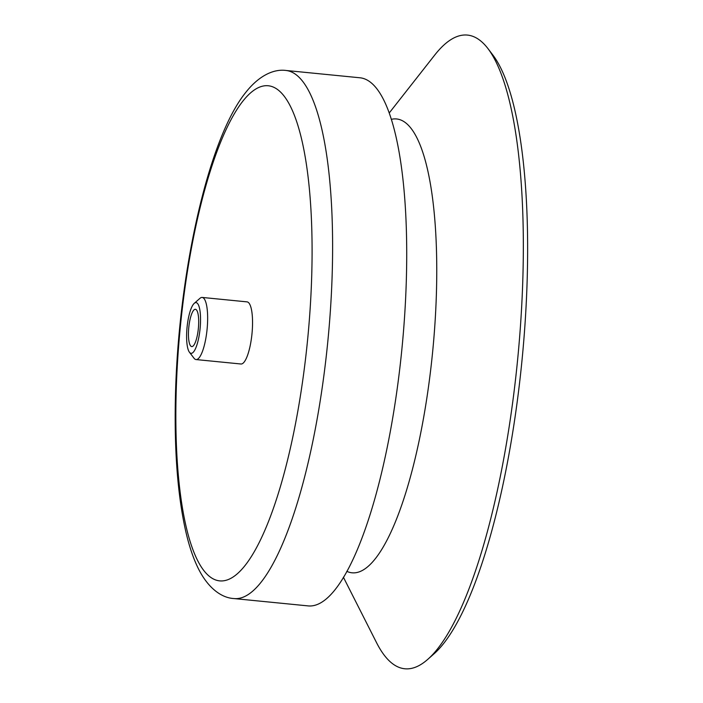 <?xml version="1.0" encoding="UTF-8"?>
<svg xmlns="http://www.w3.org/2000/svg" width="703" height="703" viewBox="0 0 703 703"><rect width="100%" height="100%" fill="white"/><g stroke="black" fill="none" stroke-linecap="round" stroke-linejoin="round"><path stroke-width="1.05" d="M200.1 328.512A25.475 6.547 95.6 0 1 189.423 352.212A25.475 6.547 95.6 0 1 187.06 327.308A25.475 6.547 95.6 0 1 194.256 303.344A25.475 6.547 95.6 0 1 200.1 328.512M198.369 328.363A18.726 4.816 95.6 0 1 191.726 346.588A18.726 4.816 95.6 0 1 188.782 327.475A18.726 4.816 95.6 0 1 195.416 309.311A18.726 4.816 95.6 0 1 198.369 328.363M194.256 303.344L199.933 298.344A31.213 8.023 95.6 0 1 202.165 297.431A31.213 8.023 95.6 0 1 207.095 329.189A31.213 8.023 95.6 0 1 196.023 359.558A31.213 8.023 95.6 0 1 194.01 358.231L189.423 352.212M202.165 297.431L247.078 301.877A31.213 8.023 95.6 0 1 251.999 333.626A31.213 8.023 95.6 0 1 240.936 363.996L196.023 359.558M286.059 70.476L360.173 77.805A265.321 68.217 95.6 0 1 402.028 347.695A265.321 68.217 95.6 0 1 307.949 605.881L233.844 598.552C221.717 597.884 208.29 588.455 198.413 568.745C193.22 558.244 188.949 545.528 185.583 530.598C177.745 495.316 174.344 451.721 175.363 399.822C177.701 277.509 207.447 139.73 245.681 92.515C258.976 75.537 273.827 68.78 286.059 70.476A265.321 68.217 95.6 0 1 327.923 340.366A265.321 68.217 95.6 0 1 233.844 598.552M389.339 112.832L434.7 55.089A318.389 81.864 95.6 0 1 488.005 48.656A318.389 81.864 95.6 0 1 517.689 358.961A318.389 81.864 95.6 0 1 427.591 659.502A318.389 81.864 95.6 0 1 376.588 642.753L343.407 577.242M488.005 48.656L492.988 55.194A312.15 80.256 95.6 0 1 522.092 359.418A312.15 80.256 95.6 0 1 433.769 654.062L427.591 659.502M307.729 338.424A248.739 63.955 95.6 0 1 191.119 544.579A248.739 63.955 95.6 0 1 233.168 115.802A248.739 63.955 95.6 0 1 307.729 338.424M391.509 119.299A228.009 58.621 95.6 0 1 432.732 350.859A228.009 58.621 95.6 0 1 346.807 571.328"/></g></svg>
